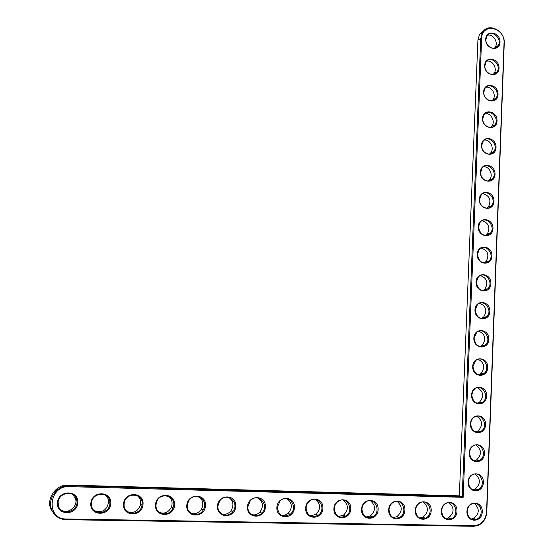 <?xml version="1.0" encoding="UTF-8"?>
<svg xmlns="http://www.w3.org/2000/svg" width="554" height="554" viewBox="0 0 554 554"><rect width="100%" height="100%" fill="white"/><g stroke="black" fill="none" stroke-linecap="round" stroke-linejoin="round"><path stroke-width="0.83" d="M463.151 497.319L481.641 38.448C481.8 22.368 505.213 27.25 504.036 42.956L486.564 511.903C485.546 520.351 481.384 524.95 474.086 525.691L66.196 518.98C45.463 519.417 48.662 485.249 69.118 486.654L463.151 497.319L462.223 496.516L480.734 38.524L482.375 32.672C487.942 21.904 505.317 30.428 504.251 43.254L486.807 511.827C486.26 518.502 483.282 523.08 477.88 525.545L473.705 526.3L66.009 519.687C59.292 519.313 54.562 516.099 51.799 510.061C46.91 499.202 57.152 484.951 69.077 485.761L462.223 496.516L459.321 495.844L477.915 40.117L479.549 34.293L484.695 29.902M466.946 511.474C467.347 500.075 482.79 500.497 482.264 511.806C481.945 523.142 466.433 522.893 466.946 511.474M441.365 510.92C441.808 499.41 457.549 499.84 456.981 511.259C456.614 522.706 440.811 522.443 441.365 510.92M468.116 482.042C468.518 470.727 483.898 471.316 483.372 482.541C483.053 493.794 467.611 493.372 468.116 482.042M415.285 510.352C415.763 498.732 431.815 499.168 431.199 510.698C430.797 522.249 414.683 521.986 415.285 510.352M388.686 509.77C389.213 498.039 405.583 498.482 404.919 510.123C404.475 521.792 388.042 521.522 388.686 509.77M469.28 452.826C469.674 441.593 484.992 442.348 484.473 453.491C484.154 464.668 468.774 464.072 469.28 452.826M470.429 423.824C470.824 412.675 486.08 413.596 485.56 424.655C485.242 435.749 469.93 434.987 470.429 423.824M471.579 395.037C471.966 383.97 487.153 385.051 486.641 396.027C486.329 407.045 471.08 406.117 471.579 395.037M361.561 509.181C362.136 497.333 378.825 497.783 378.119 509.541C377.634 521.321 360.876 521.051 361.561 509.181M333.896 508.579C334.519 496.613 351.541 497.076 350.786 508.946C350.253 520.843 333.155 520.566 333.896 508.579M305.669 507.963C306.341 495.878 323.709 496.349 322.899 508.337C322.324 520.358 304.88 520.067 305.669 507.963M472.714 366.464C473.095 355.481 488.226 356.714 487.714 367.614C487.402 378.548 472.216 377.461 472.714 366.464M473.836 338.099C474.217 327.192 489.286 328.591 488.78 339.408C488.476 350.26 473.345 349.02 473.836 338.099M474.958 309.942C475.339 299.118 490.345 300.663 489.84 311.403C489.535 322.179 474.473 320.78 474.958 309.942M476.066 281.993C476.447 271.245 491.391 272.942 490.892 283.6C490.588 294.306 475.581 292.747 476.066 281.993M276.862 507.339C277.582 495.131 295.31 495.608 294.444 507.72C293.821 519.86 276.017 519.569 276.862 507.339M247.458 506.695C248.234 494.362 266.329 494.854 265.408 507.09C264.736 519.354 246.558 519.05 247.458 506.695M217.445 506.044C218.276 493.586 236.745 494.085 235.769 506.446C235.041 518.835 216.489 518.53 217.445 506.044M186.795 505.38C187.681 492.783 206.545 493.295 205.506 505.781C204.724 518.302 185.777 517.99 186.795 505.38M155.487 504.694C156.436 491.973 175.701 492.492 174.6 505.109C173.762 517.761 154.407 517.443 155.487 504.694M123.507 504.001C124.518 491.142 144.199 491.675 143.036 504.424C142.143 517.207 122.365 516.882 123.507 504.001M90.828 503.288C91.902 490.29 112.012 490.837 110.786 503.724C109.831 516.647 89.623 516.314 90.828 503.288M57.429 502.561C58.572 489.417 79.125 489.978 77.823 503.004C76.805 516.072 56.155 515.732 57.429 502.561M477.174 254.238C477.541 243.566 492.43 245.415 491.938 256.003C491.633 266.626 476.689 264.916 477.174 254.238M478.268 226.69C478.635 216.095 493.462 218.089 492.97 228.594C492.672 239.148 477.79 237.292 478.268 226.69M479.355 199.336C479.722 188.817 494.487 190.964 494.002 201.393C493.704 211.863 478.878 209.862 479.355 199.336M480.436 172.183C480.796 161.74 495.505 164.026 495.02 174.378C494.729 184.78 479.958 182.633 480.436 172.183M481.502 145.224C481.862 134.851 496.516 137.274 496.038 147.558C495.74 157.883 481.038 155.591 481.502 145.224M482.569 118.452C482.929 108.155 497.52 110.717 497.042 120.924C496.751 131.18 482.105 128.75 482.569 118.452M483.621 91.867C483.981 81.646 498.517 84.346 498.039 94.478C497.755 104.664 483.164 102.095 483.621 91.867M484.674 65.476C485.027 55.324 499.507 58.163 499.036 68.225C498.752 78.336 484.217 75.628 484.674 65.476M485.713 39.272C486.066 29.189 500.491 32.16 500.02 42.146C499.736 52.194 485.262 49.348 485.713 39.272M467.209 511.397C467.493 507.838 469.044 505.338 471.856 503.884C480.436 499.597 485.304 516.134 476.405 519.34C470.928 520.455 467.86 517.81 467.209 511.397M441.649 510.843C441.933 507.36 443.449 504.867 446.199 503.357C454.855 498.711 460.215 515.248 451.198 518.779C445.527 520.074 442.341 517.429 441.649 510.843M468.372 481.987C468.622 478.691 470.014 476.295 472.555 474.799C480.844 469.972 486.654 485.99 477.998 489.778C472.347 491.239 469.141 488.642 468.372 481.987M415.59 510.276C415.867 506.889 417.342 504.41 420.001 502.845C428.713 497.783 434.655 514.271 425.534 518.191C419.648 519.7 416.331 517.062 415.59 510.276M389.019 509.694C389.289 506.425 390.702 503.981 393.243 502.36C401.975 496.813 408.603 513.184 399.406 517.554C393.292 519.333 389.829 516.709 389.019 509.694M469.536 452.798C469.75 449.744 471.004 447.452 473.296 445.928C481.267 440.631 487.936 456.115 479.542 460.422C473.746 462.216 470.408 459.675 469.536 452.798M470.685 423.824C470.872 420.985 471.994 418.803 474.065 417.28C481.717 411.567 489.14 426.518 481.031 431.282C475.124 433.394 471.676 430.908 470.685 423.824M471.828 395.064L472.707 391.526L474.868 388.839C482.195 382.766 490.297 397.19 482.472 402.349C476.482 404.766 472.929 402.336 471.828 395.064M361.928 509.105C362.184 505.982 363.507 503.586 365.903 501.91C374.601 495.809 382.059 511.965 372.821 516.868C366.45 518.973 362.822 516.383 361.928 509.105M334.284 508.503C334.526 505.567 335.745 503.24 337.954 501.522C346.534 494.764 354.989 510.58 345.765 516.113C339.117 518.627 335.295 516.086 334.284 508.503M306.085 507.886L307.061 504.188L309.354 501.231C317.712 493.704 327.359 508.974 318.245 515.255C311.3 518.295 307.241 515.836 306.085 507.886M472.964 366.513L475.699 360.592C482.714 354.214 491.405 368.133 483.864 373.645C477.811 376.332 474.176 373.957 472.964 366.513M474.086 338.169L476.558 332.545C483.261 325.911 492.464 339.346 485.214 345.149C479.113 348.099 475.401 345.772 474.086 338.169M475.2 310.032L477.437 304.693C483.843 297.837 493.503 310.822 486.53 316.874C480.401 320.053 476.62 317.774 475.2 310.032M476.315 282.104L478.337 277.028C484.459 269.992 494.507 282.554 487.804 288.821C481.661 292.2 477.832 289.964 476.315 282.104M277.312 507.256L280.089 501.065C288.038 492.651 299.125 507.097 290.254 514.257C282.99 517.976 278.676 515.642 277.312 507.256M247.943 506.619L250.124 501.093C257.423 491.675 270.207 504.874 261.793 513.073C256.731 518.828 247.091 514.375 247.943 506.619M217.957 505.968L219.474 501.384C225.755 490.886 240.478 502.256 232.825 511.626C228.04 518.516 216.988 514.354 217.957 505.968M187.342 505.296L188.18 502.007C192.979 490.47 209.758 499.237 203.297 509.832C199.108 518.108 186.234 514.507 187.342 505.296M156.069 504.618L156.346 502.963C159.143 490.622 177.813 495.948 173.083 507.658C169.967 517.484 154.815 514.846 156.069 504.618M124.131 503.918C124.809 491.391 144.504 492.845 141.997 505.151C140.591 516.376 123.023 515.497 124.11 504.168L124.131 503.918M91.486 503.212C92.047 491.786 110.038 491.183 109.886 502.506C110.731 513.759 92.733 516.695 91.548 505.4L91.486 503.212M58.128 502.485C58.627 492.021 74.915 489.881 76.701 499.95C79.741 510.809 61.951 517.284 58.606 506.432L58.128 502.485M477.416 254.376L479.252 249.549C485.103 242.361 495.491 254.528 489.044 260.976C482.901 264.549 479.023 262.347 477.416 254.376M478.504 226.849L480.179 222.251C485.775 214.938 496.453 226.745 490.255 233.345C484.12 237.084 480.2 234.917 478.504 226.849M479.591 199.516L481.121 195.14C486.474 187.73 497.409 199.205 491.44 205.929C487.659 211.06 479.023 206.427 479.591 199.516M480.671 172.384L482.07 168.215C487.195 160.715 498.344 171.885 492.603 178.713C488.926 184.004 480.096 179.351 480.671 172.384M481.738 145.446L483.026 141.464C487.936 133.902 499.279 144.795 493.739 151.706C490.172 157.128 481.156 152.461 481.738 145.446M482.804 118.695L483.988 114.893C488.697 107.282 500.193 117.919 494.861 124.899C491.391 130.439 482.215 125.751 482.804 118.695M483.857 92.13L484.951 88.501C489.473 80.856 501.107 91.258 495.955 98.293C492.589 103.937 483.268 99.228 483.857 92.13M484.902 65.76L485.92 62.29C490.255 54.611 502.014 64.804 497.042 71.882C493.773 77.622 484.307 72.886 484.902 65.76M485.941 39.576L486.883 36.245C491.059 28.552 502.914 38.558 498.108 45.67C494.93 51.487 485.346 46.723 485.941 39.576M54.985 514.971L50.892 509.202C46.03 498.413 56.217 484.251 68.073 485.055L459.321 495.844M471.073 519.015L473.441 518.558C479.522 513.745 479.812 508.662 474.321 503.316M487.229 220.527L485.359 219.28M487.852 193.166L485.996 192.051M492.603 178.713L489.688 179.634C493.586 175.099 489.307 166.131 483.552 166.782M445.568 518.53L448.338 517.99C454.37 513.052 454.612 507.949 449.072 502.679M472.562 489.778L475.041 489.147C480.768 484.037 480.789 479.002 475.117 474.058M419.558 518.038L422.778 517.394C428.727 512.332 428.921 507.215 423.346 502.042M393.028 517.526L396.768 516.757C402.592 511.564 402.71 506.446 397.121 501.391M474.051 460.734L476.585 459.945C481.973 454.571 481.745 449.592 475.893 445.021M475.526 431.898L478.081 430.95C483.136 425.34 482.666 420.431 476.662 416.22M477.001 403.257L479.522 402.169C484.272 396.352 483.573 391.505 477.423 387.641M365.959 516.993L370.294 516.065C375.931 510.753 375.965 505.643 370.397 500.733M338.328 516.446L343.362 515.303C348.743 509.874 348.674 504.798 343.155 500.068M310.129 515.878L315.967 514.444C320.995 508.925 320.801 503.905 315.385 499.396M478.462 374.809L480.92 373.604C485.373 367.6 484.459 362.828 478.178 359.283M479.909 346.555L482.278 345.26C486.447 339.083 485.332 334.381 478.933 331.154M481.343 318.488L483.594 317.123C487.499 310.801 486.197 306.168 479.688 303.232M482.756 290.621L484.868 289.209C488.524 282.741 487.056 278.184 480.45 275.532M281.321 515.282L284.867 515.185L288.108 513.447C292.671 507.873 292.325 502.963 287.069 498.725M251.897 514.659C254.84 515.31 257.471 514.514 259.778 512.263C263.739 506.702 263.212 501.966 258.199 498.053M221.822 513.994C225.381 514.881 228.428 513.821 230.956 510.809C234.155 505.386 233.428 500.913 228.767 497.388M191.068 513.288C195.41 514.472 198.914 513.052 201.58 509.022C203.886 503.918 202.944 499.819 198.761 496.73M159.6 512.519C164.933 514.084 168.908 512.194 171.518 506.848C172.869 502.291 171.754 498.711 168.167 496.093M127.385 511.674C133.93 513.69 138.334 511.245 140.591 504.355C141.076 500.587 139.878 497.631 136.997 495.498M94.381 510.705C102.31 513.281 107.067 510.282 108.653 501.709C108.515 498.891 107.372 496.64 105.232 494.964M60.552 509.576C66.951 514.957 77.969 507.298 75.656 499.161L72.886 494.535M484.154 262.935L486.114 261.502C489.535 254.916 487.901 250.429 481.211 248.033M485.526 235.443L487.333 234.003C490.525 227.313 488.746 222.895 481.98 220.748M486.869 208.138L488.524 206.718C491.509 199.925 489.584 195.576 482.763 193.665M492.243 179.136L492.368 178.79M488.192 181.019L489.688 179.634M493.372 152.163L493.489 151.796M489.494 154.088L490.83 152.759C494.611 148.14 490.075 139.248 484.348 140.093M494.48 125.391L494.59 125.01M490.761 127.344L491.952 126.077C495.622 121.381 490.844 112.58 485.159 113.591M495.56 98.82L495.671 98.425M492.007 100.786L493.06 99.595C496.626 94.838 491.62 86.105 485.983 87.283M496.626 72.449L496.723 72.041M493.233 74.409L494.147 73.308C497.61 68.495 492.395 59.839 486.814 61.162M497.679 46.273L497.769 45.85M494.431 48.226L495.221 47.215C498.586 42.353 493.185 33.766 487.652 35.221M477.915 40.117L481.641 38.448M68.073 485.055L69.077 485.761L69.118 486.654M66.009 519.687L66.196 518.98M473.705 526.3L474.086 525.691M479.549 34.293L482.375 32.672M50.892 509.202L51.799 510.061M476.405 519.34L473.441 518.558M451.198 518.779L448.338 517.99M477.998 489.778L475.041 489.147M425.534 518.191L422.778 517.394M399.406 517.554L396.768 516.757M479.542 460.422L476.585 459.945M481.031 431.282L478.081 430.95M482.472 402.349L479.522 402.169M372.821 516.868L370.294 516.065M345.765 516.113L343.362 515.303M318.245 515.255L315.967 514.444M483.864 373.645L480.92 373.604M485.214 345.149L482.278 345.26M486.53 316.874L483.594 317.123M487.804 288.821L484.868 289.209M290.254 514.257L288.108 513.447M261.793 513.073L259.778 512.263M232.825 511.626L230.956 510.809M203.297 509.832L201.58 509.022M173.083 507.658L171.518 506.848M141.997 505.151L140.591 504.355M109.886 502.506L108.653 501.709M76.701 499.95L75.656 499.161M489.044 260.976L486.114 261.502M490.255 233.345L487.333 234.003M491.44 205.929L488.524 206.718M493.739 151.706L490.83 152.759M494.861 124.899L491.952 126.077M495.955 98.293L493.06 99.595M497.042 71.882L494.147 73.308M498.108 45.67L495.221 47.215"/></g></svg>
